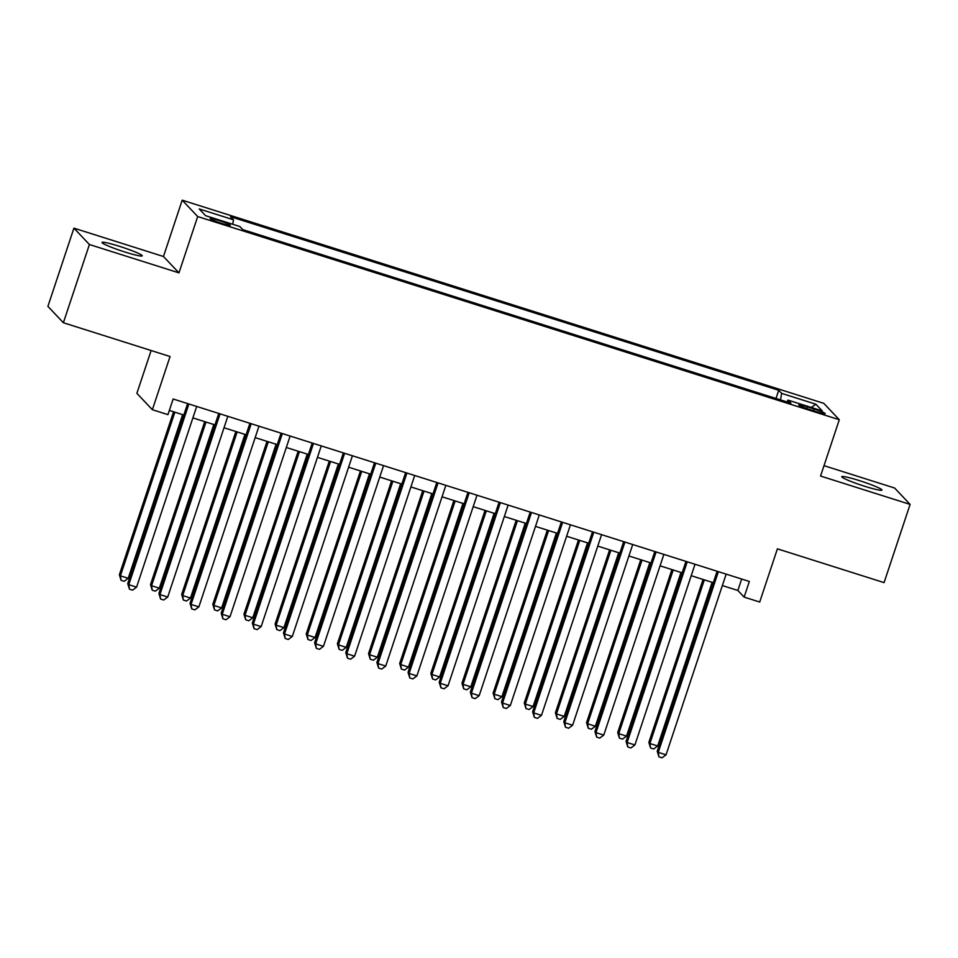 <?xml version="1.0" encoding="UTF-8"?>
<svg xmlns="http://www.w3.org/2000/svg" width="958" height="958" viewBox="0 0 958 958"><rect width="100%" height="100%" fill="white"/><g stroke="black" fill="none" stroke-linecap="round" stroke-linejoin="round"><path stroke-width="1.44" d="M124.827 251.978A21.184 1.868 18.4 0 0 142.263 255.834A21.184 1.868 18.4 0 0 119.475 246.326A21.184 1.868 18.4 0 0 102.051 242.47A21.184 1.868 18.4 0 0 124.827 251.978M864.547 486.221A21.184 1.868 18.4 0 0 881.971 490.077A21.184 1.868 18.4 0 0 859.194 480.557A21.184 1.868 18.4 0 0 841.759 476.701A21.184 1.868 18.4 0 0 864.547 486.221M221.561 223.334A10.598 0.934 18.4 0 0 230.267 225.262A10.598 0.934 18.4 0 0 218.879 220.496A10.598 0.934 18.4 0 0 210.161 218.568A10.598 0.934 18.4 0 0 221.561 223.334M151.125 350.52L136.874 393.343L152.37 409.713L167.937 414.646L173.147 398.995L749.336 581.458L744.138 597.109L759.706 602.031L777.405 548.838L884.078 582.62L910.1 504.399L894.616 488.029L824.012 465.672M73.922 228.148L47.9 306.368L63.384 322.738L89.405 244.518L178.954 272.874L197.683 216.544L182.2 200.174L163.471 256.505L73.922 228.148L89.405 244.518M197.683 216.544L839.292 419.724L823.808 403.354L182.2 200.174M814.12 409.018L807.271 406.851A10.263 0.898 18.4 0 0 798.828 404.983A10.263 0.898 18.4 0 0 809.857 409.593L816.707 411.76A10.263 0.898 18.4 0 0 825.149 413.628A10.263 0.898 18.4 0 0 814.12 409.018L813.546 410.754M780.519 399.893L781.644 393.379L778.722 390.289L230.555 216.7L233.489 219.801L199.228 208.952L205.587 215.67L239.847 226.519L242.769 229.621L790.937 403.198L788.015 400.109L787.009 401.953M781.644 393.379L815.905 404.228L822.275 410.958L788.015 400.109M152.37 409.713L170.057 356.52L63.384 322.738M839.292 419.724L820.551 476.042L910.1 504.399M722.356 585.566L737.864 590.475L744.138 597.109M169.338 410.443L183.816 415.03M192.881 417.892L214.963 424.885M224.028 427.759L246.098 434.752M255.175 437.626L277.245 444.608M286.31 447.482L308.392 454.475M317.457 457.349L339.539 464.343M348.604 467.205L370.686 474.198M379.751 477.072L401.833 484.065M410.898 486.939L432.98 493.921M442.045 496.795L464.127 503.788M473.192 506.662L495.274 513.656M504.339 516.518L526.421 523.511M535.486 526.385L557.568 533.378M566.633 536.252L588.703 543.234M597.78 546.108L619.85 553.101M628.915 555.975L650.997 562.969M660.062 565.831L682.144 572.824M691.209 575.698L713.291 582.692M741.66 579.027L737.864 590.475M775.992 398.468L778.722 390.289M233.489 219.801L232.71 224.256M811.234 407.461L815.905 404.228M178.954 272.874L163.471 256.505M717.099 571.255L657.224 751.252L658.266 752.353L718.38 571.651M666.05 754.82L662.05 757.826L658.936 756.832L658.266 752.353L666.05 754.82L726.164 574.117M658.936 756.832L657.224 751.252M703.052 579.446L648.853 742.402L649.895 743.516L657.679 745.983L712.117 582.32M704.334 579.853L649.895 743.516L650.566 747.982L648.853 742.402M657.679 745.983L653.679 748.976L650.566 747.982M685.952 561.388L626.077 741.384L627.119 742.498L687.233 561.795M634.903 744.965L630.903 747.959L627.789 746.977L627.119 742.498L634.903 744.965L695.017 564.262M627.789 746.977L626.077 741.384M654.805 551.521L594.93 731.529L595.972 732.63L656.086 551.928M603.756 735.097L599.756 738.091L596.642 737.109L595.972 732.63L603.756 735.097L663.87 554.395M596.642 737.109L594.93 731.529M623.658 541.665L563.783 721.661L564.825 722.775L624.939 542.072M572.609 725.23L568.609 728.236L565.495 727.242L564.825 722.775L572.609 725.23L632.723 544.527M565.495 727.242L563.783 721.661M592.511 531.798L532.636 711.806L533.678 712.908L593.792 532.205M541.474 715.375L537.462 718.368L534.348 717.386L533.678 712.908L541.474 715.375L601.576 534.672M534.348 717.386L532.636 711.806M671.905 569.591L617.706 732.547L618.748 733.648L626.532 736.115L680.982 572.453M673.187 569.998L618.748 733.648L619.419 738.127L617.706 732.547M626.532 736.115L622.532 739.109L619.419 738.127M640.77 559.723L586.559 722.679L587.601 723.781L595.385 726.248L649.835 562.597M642.04 560.131L587.601 723.781L588.272 728.26L586.559 722.679M595.385 726.248L591.385 729.242L588.272 728.26M609.623 549.856L555.412 712.812L556.454 713.926L564.238 716.392L618.688 552.73M610.893 550.263L556.454 713.926L557.125 718.404L555.412 712.812M564.238 716.392L560.238 719.386L557.125 718.404M578.476 540.001L524.265 702.956L525.307 704.058L533.103 706.525L587.541 542.875M579.758 540.408L525.307 704.058L525.978 708.537L524.265 702.956M533.103 706.525L529.091 709.519L525.978 708.537M561.364 521.942L501.489 701.939L502.531 703.04L562.645 522.338M510.327 705.507L506.315 708.501L503.201 707.519L502.531 703.04L510.327 705.507L570.429 524.804M503.201 707.519L501.489 701.939M547.329 530.133L493.119 693.089L494.16 694.203L501.956 696.658L556.394 533.007M548.611 530.54L494.16 694.203L494.831 698.669L493.119 693.089M501.956 696.658L497.944 699.663L494.831 698.669M530.217 512.075L470.342 692.071L471.396 693.185L531.498 512.482M479.18 695.652L475.168 698.645L472.054 697.663L471.396 693.185L479.18 695.652L539.294 514.949M472.054 697.663L470.342 692.071M516.182 520.278L461.972 683.234L463.025 684.335L470.809 686.802L525.247 523.14M517.464 520.673L463.025 684.335L463.684 688.814L461.972 683.234M470.809 686.802L466.797 689.796L463.684 688.814M499.082 502.208L439.195 682.216L440.249 683.317L500.351 502.615M448.033 685.784L444.033 688.778L440.908 687.796L440.249 683.317L448.033 685.784L508.147 505.082M440.908 687.796L439.195 682.216M485.035 510.41L430.825 673.366L431.878 674.468L439.662 676.935L494.1 513.284M486.317 510.818L431.878 674.468L432.537 678.947L430.825 673.366M439.662 676.935L435.662 679.929L432.537 678.947M467.935 492.352L408.048 672.348L409.102 673.462L469.204 492.759M416.886 675.917L412.886 678.923L409.773 677.929L409.102 673.462L416.886 675.917L477 495.214M409.773 677.929L408.048 672.348M453.888 500.543L399.678 663.499L400.731 664.612L408.515 667.079L462.954 503.417M455.17 500.95L400.731 664.612L401.402 669.079L399.678 663.499M408.515 667.079L404.516 670.073L401.402 669.079M422.741 490.688L368.531 653.643L369.584 654.745L377.368 657.212L431.807 493.562M424.023 491.095L369.584 654.745L370.255 659.224L368.531 653.643M377.368 657.212L373.369 660.206L370.255 659.224M391.594 480.82L337.396 643.776L338.437 644.878L346.221 647.345L400.66 483.694M392.876 481.227L338.437 644.878L339.108 649.356L337.396 643.776M346.221 647.345L342.222 650.35L339.108 649.356M360.447 470.965L306.249 633.921L307.29 635.022L315.074 637.489L369.513 473.827M361.729 471.36L307.29 635.022L307.961 639.501L306.249 633.921M315.074 637.489L311.075 640.483L307.961 639.501M329.301 461.097L275.102 624.053L276.144 625.155L283.927 627.622L338.378 463.971M330.582 461.505L276.144 625.155L276.814 629.634L275.102 624.053M283.927 627.622L279.928 630.615L276.814 629.634M298.166 451.23L243.955 614.186L244.997 615.299L252.78 617.766L307.231 454.104M299.435 451.637L244.997 615.299L245.667 619.766L243.955 614.186M252.78 617.766L248.781 620.76L245.667 619.766M267.019 441.375L212.808 604.33L213.85 605.432L221.645 607.899L276.084 444.237M268.3 441.782L213.85 605.432L214.52 609.911L212.808 604.33M221.645 607.899L217.634 610.893L214.52 609.911M235.872 431.507L181.661 594.463L182.703 595.565L190.498 598.031L244.937 434.381M237.153 431.914L182.703 595.565L183.373 600.043L181.661 594.463M190.498 598.031L186.487 601.037L183.373 600.043M204.725 421.652L150.514 584.596L151.556 585.709L159.351 588.176L213.79 424.514M206.006 422.047L151.556 585.709L152.226 590.188L150.514 584.596M159.351 588.176L155.34 591.17L152.226 590.188M436.788 482.485L376.901 662.493L377.955 663.595L438.069 482.892M385.739 666.061L381.739 669.055L378.626 668.073L377.955 663.595L385.739 666.061L445.853 485.359M378.626 668.073L376.901 662.493M405.641 472.617L345.766 652.626L346.808 653.727L406.922 473.024M354.592 656.194L350.592 659.188L347.479 658.206L346.808 653.727L354.592 656.194L414.706 475.491M347.479 658.206L345.766 652.626M374.494 462.762L314.619 642.758L315.661 643.872L375.776 463.169M323.445 646.339L319.445 649.332L316.332 648.338L315.661 643.872L323.445 646.339L383.559 465.636M316.332 648.338L314.619 642.758M343.347 452.894L283.472 632.903L284.514 634.004L344.629 453.302M292.298 636.471L288.298 639.465L285.185 638.483L284.514 634.004L292.298 636.471L352.412 455.769M285.185 638.483L283.472 632.903M312.2 443.039L252.325 623.035L253.367 624.137L313.482 443.434M261.151 626.604L257.151 629.61L254.038 628.616L253.367 624.137L261.151 626.604L321.265 445.901M254.038 628.616L252.325 623.035M281.053 433.172L221.178 613.18L222.22 614.282L282.335 433.579M230.004 616.748L226.004 619.742L222.891 618.76L222.22 614.282L230.004 616.748L290.118 436.046M222.891 618.76L221.178 613.18M249.906 423.304L190.031 603.312L191.073 604.414L251.188 423.711M198.869 606.881L194.857 609.875L191.744 608.893L191.073 604.414L198.869 606.881L258.971 426.178M191.744 608.893L190.031 603.312M218.759 413.449L158.884 593.445L159.926 594.559L220.041 413.856M167.722 597.026L163.71 600.019L160.597 599.025L159.926 594.559L167.722 597.026L227.824 416.323M160.597 599.025L158.884 593.445M187.612 403.581L127.737 583.59L128.791 584.691L188.894 403.989M136.575 587.158L132.563 590.152L129.45 589.17L128.791 584.691L136.575 587.158L196.689 406.455M129.45 589.17L127.737 583.59M173.578 411.784L119.367 574.74L120.421 575.842L128.204 578.309L182.643 414.658M174.859 412.191L120.421 575.842L121.079 580.32L119.367 574.74M128.204 578.309L124.205 581.302L121.079 580.32M806.708 408.539L807.271 406.851"/></g></svg>

